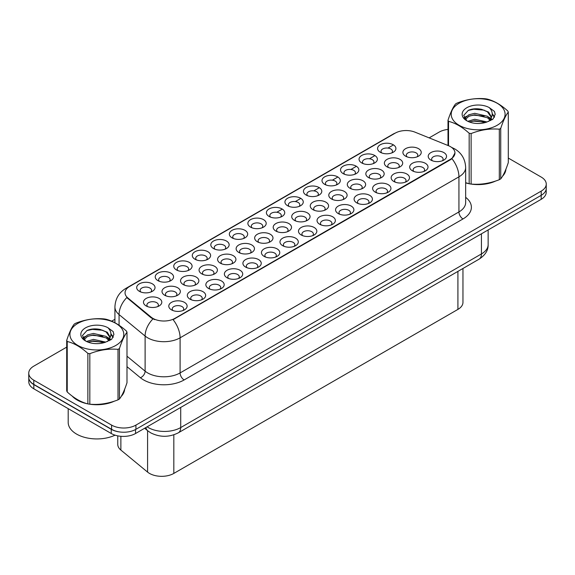 <?xml version="1.0" encoding="UTF-8"?>
<svg xmlns="http://www.w3.org/2000/svg" width="575" height="575" viewBox="0 0 575 575"><rect width="100%" height="100%" fill="white"/><g stroke="black" fill="none" stroke-linecap="round" stroke-linejoin="round"><path stroke-width="0.86" d="M213.49 248.529L213.49 248.529A9.171 5.297 180 0 1 213.49 241.04A9.171 5.297 180 0 1 226.464 241.04A9.171 5.297 180 0 1 226.464 248.529A9.171 5.297 180 0 1 213.49 248.529M224.962 249.234A5.728 3.306 0 0 0 225.709 247.595A5.728 3.306 0 0 0 224.034 245.252A5.728 3.306 0 0 0 217.781 244.533A5.728 3.306 0 0 0 214.245 247.595A5.728 3.306 0 0 0 215 249.234M194.961 259.224L194.961 259.224A9.171 5.297 180 0 1 194.961 251.742A9.171 5.297 180 0 1 207.934 251.742A9.171 5.297 180 0 1 207.934 259.224A9.171 5.297 180 0 1 194.961 259.224M206.425 259.929A5.728 3.306 0 0 0 207.18 258.29A5.728 3.306 0 0 0 205.498 255.954A5.728 3.306 0 0 0 199.252 255.235A5.728 3.306 0 0 0 195.716 258.29A5.728 3.306 0 0 0 196.47 259.929M176.432 269.927L176.432 269.927A9.171 5.297 180 0 1 176.432 262.437A9.171 5.297 180 0 1 189.405 262.437A9.171 5.297 180 0 1 189.405 269.927A9.171 5.297 180 0 1 176.432 269.927M187.896 270.631A5.728 3.306 0 0 0 188.65 268.992A5.728 3.306 0 0 0 186.968 266.649A5.728 3.306 0 0 0 180.722 265.93A5.728 3.306 0 0 0 177.186 268.992A5.728 3.306 0 0 0 177.941 270.631M232.027 237.834L232.027 237.834A9.171 5.297 180 0 1 232.027 230.345A9.171 5.297 180 0 1 244.993 230.345A9.171 5.297 180 0 1 244.993 237.834A9.171 5.297 180 0 1 232.027 237.834M243.491 238.532A5.728 3.306 0 0 0 244.238 236.893A5.728 3.306 0 0 0 242.564 234.557A5.728 3.306 0 0 0 236.318 233.838A5.728 3.306 0 0 0 232.774 236.893A5.728 3.306 0 0 0 233.529 238.532M250.556 227.132L250.556 227.132A9.171 5.297 180 0 1 250.556 219.643A9.171 5.297 180 0 1 263.522 219.643A9.171 5.297 180 0 1 263.522 227.132A9.171 5.297 180 0 1 250.556 227.132M262.02 227.837A5.728 3.306 0 0 0 262.768 226.198A5.728 3.306 0 0 0 261.093 223.855A5.728 3.306 0 0 0 254.847 223.143A5.728 3.306 0 0 0 251.304 226.198A5.728 3.306 0 0 0 252.058 227.837M157.902 280.622L157.902 280.622A9.171 5.297 180 0 1 157.902 273.139A9.171 5.297 180 0 1 170.876 273.139A9.171 5.297 180 0 1 170.876 280.622A9.171 5.297 180 0 1 157.902 280.622M169.366 281.326A5.728 3.306 0 0 0 170.121 279.687A5.728 3.306 0 0 0 168.439 277.351A5.728 3.306 0 0 0 162.193 276.632A5.728 3.306 0 0 0 158.657 279.687A5.728 3.306 0 0 0 159.404 281.326M269.086 216.437L269.086 216.437A9.171 5.297 180 0 1 269.086 208.948A9.171 5.297 180 0 1 282.052 208.948A9.171 5.297 180 0 1 282.052 216.437A9.171 5.297 180 0 1 269.086 216.437M280.55 217.134A5.728 3.306 0 0 0 281.297 215.496A5.728 3.306 0 0 0 279.623 213.16A5.728 3.306 0 0 0 273.377 212.441A5.728 3.306 0 0 0 269.833 215.496A5.728 3.306 0 0 0 270.588 217.134M287.615 205.735L287.615 205.735A9.171 5.297 180 0 1 287.615 198.246A9.171 5.297 180 0 1 300.581 198.246A9.171 5.297 180 0 1 300.581 205.735A9.171 5.297 180 0 1 287.615 205.735M299.079 206.439A5.728 3.306 0 0 0 299.827 204.801A5.728 3.306 0 0 0 298.152 202.458A5.728 3.306 0 0 0 291.906 201.746A5.728 3.306 0 0 0 288.37 204.801A5.728 3.306 0 0 0 289.117 206.439M306.144 195.04L306.144 195.04A9.171 5.297 180 0 1 306.144 187.551A9.171 5.297 180 0 1 319.111 187.551A9.171 5.297 180 0 1 319.111 195.04A9.171 5.297 180 0 1 306.144 195.04M317.608 195.737A5.728 3.306 0 0 0 318.363 194.106A5.728 3.306 0 0 0 316.681 191.763A5.728 3.306 0 0 0 310.435 191.044A5.728 3.306 0 0 0 306.899 194.106A5.728 3.306 0 0 0 307.647 195.737M324.674 184.338L324.674 184.338A9.171 5.297 180 0 1 324.674 176.856A9.171 5.297 180 0 1 337.64 176.856A9.171 5.297 180 0 1 337.64 184.338A9.171 5.297 180 0 1 324.674 184.338M336.138 185.042A5.728 3.306 0 0 0 336.893 183.403A5.728 3.306 0 0 0 335.211 181.067A5.728 3.306 0 0 0 328.965 180.349A5.728 3.306 0 0 0 325.428 183.403A5.728 3.306 0 0 0 326.176 185.042M343.203 173.643L343.203 173.643A9.171 5.297 180 0 1 343.203 166.153A9.171 5.297 180 0 1 356.169 166.153A9.171 5.297 180 0 1 356.177 173.643A9.171 5.297 180 0 1 343.203 173.643M354.667 174.347A5.728 3.306 0 0 0 355.422 172.708A5.728 3.306 0 0 0 353.74 170.365A5.728 3.306 0 0 0 347.494 169.647A5.728 3.306 0 0 0 343.958 172.708A5.728 3.306 0 0 0 344.705 174.347M361.732 162.941L361.732 162.941A9.171 5.297 180 0 1 361.732 155.458A9.171 5.297 180 0 1 374.706 155.458A9.171 5.297 180 0 1 374.706 162.941A9.171 5.297 180 0 1 361.732 162.941M373.197 163.645A5.728 3.306 0 0 0 373.951 162.006A5.728 3.306 0 0 0 372.269 159.67A5.728 3.306 0 0 0 366.023 158.952A5.728 3.306 0 0 0 362.487 162.006A5.728 3.306 0 0 0 363.235 163.645M380.262 152.246L380.262 152.246A9.171 5.297 180 0 1 380.262 144.756A9.171 5.297 180 0 1 393.235 144.756A9.171 5.297 180 0 1 393.235 152.246A9.171 5.297 180 0 1 380.262 152.246M391.726 152.95A5.728 3.306 0 0 0 392.481 151.311A5.728 3.306 0 0 0 390.799 148.968A5.728 3.306 0 0 0 384.553 148.249A5.728 3.306 0 0 0 381.017 151.311A5.728 3.306 0 0 0 381.771 152.95M139.373 291.324L139.373 291.324A9.171 5.297 180 0 1 139.373 283.834A9.171 5.297 180 0 1 152.346 283.834A9.171 5.297 180 0 1 152.346 291.324A9.171 5.297 180 0 1 139.373 291.324M150.837 292.021A5.728 3.306 0 0 0 151.592 290.389A5.728 3.306 0 0 0 149.91 288.046A5.728 3.306 0 0 0 143.664 287.327A5.728 3.306 0 0 0 140.127 290.389A5.728 3.306 0 0 0 140.875 292.021M201.746 273.844L201.746 273.844A9.171 5.297 180 0 1 201.746 266.354A9.171 5.297 180 0 1 214.719 266.354A9.171 5.297 180 0 1 214.719 273.844A9.171 5.297 180 0 1 201.746 273.844M213.21 274.548A5.728 3.306 0 0 0 213.965 272.909A5.728 3.306 0 0 0 212.283 270.566A5.728 3.306 0 0 0 206.037 269.848A5.728 3.306 0 0 0 202.501 272.909A5.728 3.306 0 0 0 203.255 274.548M257.341 241.752L257.341 241.752A9.171 5.297 180 0 1 257.341 234.262A9.171 5.297 180 0 1 270.308 234.262A9.171 5.297 180 0 1 270.308 241.752A9.171 5.297 180 0 1 257.341 241.752M268.805 242.449A5.728 3.306 0 0 0 269.553 240.81A5.728 3.306 0 0 0 267.878 238.474A5.728 3.306 0 0 0 261.632 237.755A5.728 3.306 0 0 0 258.089 240.81A5.728 3.306 0 0 0 258.843 242.449M220.275 263.142L220.275 263.142A9.171 5.297 180 0 1 220.275 255.659A9.171 5.297 180 0 1 233.249 255.659A9.171 5.297 180 0 1 233.249 263.142A9.171 5.297 180 0 1 220.275 263.142M231.747 263.846A5.728 3.306 0 0 0 232.494 262.207A5.728 3.306 0 0 0 230.812 259.871A5.728 3.306 0 0 0 224.566 259.152A5.728 3.306 0 0 0 221.03 262.207A5.728 3.306 0 0 0 221.785 263.846M275.871 231.049L275.871 231.049A9.171 5.297 180 0 1 275.871 223.56A9.171 5.297 180 0 1 288.837 223.56A9.171 5.297 180 0 1 288.837 231.049A9.171 5.297 180 0 1 275.871 231.049M287.335 231.754A5.728 3.306 0 0 0 288.082 230.115A5.728 3.306 0 0 0 286.408 227.772A5.728 3.306 0 0 0 280.162 227.06A5.728 3.306 0 0 0 276.618 230.115A5.728 3.306 0 0 0 277.373 231.754M183.217 284.539L183.217 284.539A9.171 5.297 180 0 1 183.217 277.057A9.171 5.297 180 0 1 196.19 277.057A9.171 5.297 180 0 1 196.19 284.539A9.171 5.297 180 0 1 183.217 284.539M194.681 285.243A5.728 3.306 0 0 0 195.435 283.604A5.728 3.306 0 0 0 193.753 281.268A5.728 3.306 0 0 0 187.507 280.55A5.728 3.306 0 0 0 183.971 283.604A5.728 3.306 0 0 0 184.719 285.243M164.687 295.241L164.687 295.241A9.171 5.297 180 0 1 164.687 287.752A9.171 5.297 180 0 1 177.661 287.752A9.171 5.297 180 0 1 177.661 295.241A9.171 5.297 180 0 1 164.687 295.241M176.151 295.938A5.728 3.306 0 0 0 176.906 294.307A5.728 3.306 0 0 0 175.224 291.963A5.728 3.306 0 0 0 168.978 291.245A5.728 3.306 0 0 0 165.442 294.307A5.728 3.306 0 0 0 166.189 295.938M238.805 252.447L238.805 252.447A9.171 5.297 180 0 1 238.805 244.957A9.171 5.297 180 0 1 251.778 244.957A9.171 5.297 180 0 1 251.778 252.447A9.171 5.297 180 0 1 238.805 252.447M250.276 253.151A5.728 3.306 0 0 0 251.023 251.512A5.728 3.306 0 0 0 249.349 249.169A5.728 3.306 0 0 0 243.103 248.45A5.728 3.306 0 0 0 239.559 251.512A5.728 3.306 0 0 0 240.314 253.151M294.4 220.354L294.4 220.354A9.171 5.297 180 0 1 294.4 212.865A9.171 5.297 180 0 1 307.366 212.865A9.171 5.297 180 0 1 307.366 220.354A9.171 5.297 180 0 1 294.4 220.354M305.864 221.052A5.728 3.306 0 0 0 306.612 219.413A5.728 3.306 0 0 0 304.937 217.077A5.728 3.306 0 0 0 298.691 216.358A5.728 3.306 0 0 0 295.147 219.413A5.728 3.306 0 0 0 295.902 221.052M312.929 209.652L312.929 209.652A9.171 5.297 180 0 1 312.929 202.163A9.171 5.297 180 0 1 325.896 202.163A9.171 5.297 180 0 1 325.896 209.652A9.171 5.297 180 0 1 312.929 209.652M324.393 210.357A5.728 3.306 0 0 0 325.141 208.718A5.728 3.306 0 0 0 323.466 206.375A5.728 3.306 0 0 0 317.22 205.663A5.728 3.306 0 0 0 313.684 208.718A5.728 3.306 0 0 0 314.432 210.357M331.459 198.957L331.459 198.957A9.171 5.297 180 0 1 331.459 191.468A9.171 5.297 180 0 1 344.425 191.468A9.171 5.297 180 0 1 344.425 198.957A9.171 5.297 180 0 1 331.459 198.957M342.923 199.654A5.728 3.306 0 0 0 343.678 198.023A5.728 3.306 0 0 0 341.996 195.68A5.728 3.306 0 0 0 335.75 194.961A5.728 3.306 0 0 0 332.213 198.023A5.728 3.306 0 0 0 332.961 199.654M349.988 188.255L349.988 188.255A9.171 5.297 180 0 1 349.988 180.773A9.171 5.297 180 0 1 362.954 180.773A9.171 5.297 180 0 1 362.954 188.255A9.171 5.297 180 0 1 349.988 188.255M361.452 188.959A5.728 3.306 0 0 0 362.207 187.321A5.728 3.306 0 0 0 360.525 184.985A5.728 3.306 0 0 0 354.279 184.266A5.728 3.306 0 0 0 350.743 187.321A5.728 3.306 0 0 0 351.49 188.959M368.518 177.56L368.518 177.56A9.171 5.297 180 0 1 368.518 170.071A9.171 5.297 180 0 1 381.491 170.071A9.171 5.297 180 0 1 381.491 177.56A9.171 5.297 180 0 1 368.518 177.56M379.982 178.264A5.728 3.306 0 0 0 380.736 176.626A5.728 3.306 0 0 0 379.054 174.282A5.728 3.306 0 0 0 372.808 173.564A5.728 3.306 0 0 0 369.272 176.626A5.728 3.306 0 0 0 370.02 178.264M387.047 166.858L387.047 166.858A9.171 5.297 180 0 1 387.047 159.376A9.171 5.297 180 0 1 400.02 159.376A9.171 5.297 180 0 1 400.02 166.858A9.171 5.297 180 0 1 387.047 166.858M398.511 167.562A5.728 3.306 0 0 0 399.266 165.923A5.728 3.306 0 0 0 397.584 163.588A5.728 3.306 0 0 0 391.338 162.869A5.728 3.306 0 0 0 387.802 165.923A5.728 3.306 0 0 0 388.549 167.562M405.576 156.163L405.576 156.163A9.171 5.297 180 0 1 405.576 148.673A9.171 5.297 180 0 1 418.55 148.673A9.171 5.297 180 0 1 418.55 156.163A9.171 5.297 180 0 1 405.576 156.163M417.04 156.867A5.728 3.306 0 0 0 417.795 155.228A5.728 3.306 0 0 0 416.113 152.885A5.728 3.306 0 0 0 409.867 152.167A5.728 3.306 0 0 0 406.331 155.228A5.728 3.306 0 0 0 407.086 156.867M146.158 305.936L146.158 305.936A9.171 5.297 180 0 1 146.158 298.447A9.171 5.297 180 0 1 159.124 298.447A9.171 5.297 180 0 1 159.124 305.936A9.171 5.297 180 0 1 146.158 305.936M157.622 306.64A5.728 3.306 0 0 0 158.377 305.002A5.728 3.306 0 0 0 156.695 302.658A5.728 3.306 0 0 0 150.449 301.947A5.728 3.306 0 0 0 146.912 305.002A5.728 3.306 0 0 0 147.66 306.64M190.002 299.158L190.002 299.158A9.171 5.297 180 0 1 190.002 291.669A9.171 5.297 180 0 1 202.975 291.669A9.171 5.297 180 0 1 202.975 299.158A9.171 5.297 180 0 1 190.002 299.158M201.466 299.855A5.728 3.306 0 0 0 202.22 298.224A5.728 3.306 0 0 0 200.538 295.881A5.728 3.306 0 0 0 194.292 295.162A5.728 3.306 0 0 0 190.756 298.224A5.728 3.306 0 0 0 191.504 299.855M208.531 288.456L208.531 288.456A9.171 5.297 180 0 1 208.531 280.974A9.171 5.297 180 0 1 221.504 280.974A9.171 5.297 180 0 1 221.504 288.456A9.171 5.297 180 0 1 208.531 288.456M219.995 289.16A5.728 3.306 0 0 0 220.75 287.522A5.728 3.306 0 0 0 219.068 285.186A5.728 3.306 0 0 0 212.822 284.467A5.728 3.306 0 0 0 209.286 287.522A5.728 3.306 0 0 0 210.04 289.16M227.06 277.761L227.06 277.761A9.171 5.297 180 0 1 227.06 270.272A9.171 5.297 180 0 1 240.034 270.272A9.171 5.297 180 0 1 240.034 277.761A9.171 5.297 180 0 1 227.06 277.761M238.524 278.465A5.728 3.306 0 0 0 239.279 276.827A5.728 3.306 0 0 0 237.597 274.483A5.728 3.306 0 0 0 231.351 273.765A5.728 3.306 0 0 0 227.815 276.827A5.728 3.306 0 0 0 228.57 278.465M245.59 267.059L245.59 267.059A9.171 5.297 180 0 1 245.59 259.577A9.171 5.297 180 0 1 258.563 259.577A9.171 5.297 180 0 1 258.563 267.059A9.171 5.297 180 0 1 245.59 267.059M257.061 267.763A5.728 3.306 0 0 0 257.808 266.124A5.728 3.306 0 0 0 256.134 263.788A5.728 3.306 0 0 0 249.881 263.07A5.728 3.306 0 0 0 246.344 266.124A5.728 3.306 0 0 0 247.099 267.763M264.126 256.364A9.171 5.297 180 0 1 264.119 256.364A9.171 5.297 180 0 1 264.126 248.874A9.171 5.297 180 0 1 277.092 248.874A9.171 5.297 180 0 1 277.092 256.364A9.171 5.297 180 0 1 264.126 256.364M275.59 257.068A5.728 3.306 0 0 0 276.338 255.429A5.728 3.306 0 0 0 274.663 253.086A5.728 3.306 0 0 0 268.417 252.368A5.728 3.306 0 0 0 264.874 255.429A5.728 3.306 0 0 0 265.628 257.068M282.656 245.669L282.656 245.669A9.171 5.297 180 0 1 282.656 238.179A9.171 5.297 180 0 1 295.622 238.179A9.171 5.297 180 0 1 295.622 245.669A9.171 5.297 180 0 1 282.656 245.669M294.12 246.366A5.728 3.306 0 0 0 294.867 244.727A5.728 3.306 0 0 0 293.192 242.391A5.728 3.306 0 0 0 286.947 241.673A5.728 3.306 0 0 0 283.403 244.727A5.728 3.306 0 0 0 284.158 246.366M301.185 234.967L301.185 234.967A9.171 5.297 180 0 1 301.185 227.477A9.171 5.297 180 0 1 314.151 227.477A9.171 5.297 180 0 1 314.151 234.967A9.171 5.297 180 0 1 301.185 234.967M312.649 235.671A5.728 3.306 0 0 0 313.397 234.032A5.728 3.306 0 0 0 311.722 231.689A5.728 3.306 0 0 0 305.476 230.978A5.728 3.306 0 0 0 301.933 234.032A5.728 3.306 0 0 0 302.687 235.671M319.714 224.272L319.714 224.272A9.171 5.297 180 0 1 319.714 216.782A9.171 5.297 180 0 1 332.681 216.782A9.171 5.297 180 0 1 332.681 224.272A9.171 5.297 180 0 1 319.714 224.272M331.178 224.969A5.728 3.306 0 0 0 331.926 223.33A5.728 3.306 0 0 0 330.251 220.994A5.728 3.306 0 0 0 324.005 220.275A5.728 3.306 0 0 0 320.469 223.33A5.728 3.306 0 0 0 321.217 224.969M338.244 213.569L338.244 213.569A9.171 5.297 180 0 1 338.244 206.08A9.171 5.297 180 0 1 351.21 206.08A9.171 5.297 180 0 1 351.21 213.569A9.171 5.297 180 0 1 338.244 213.569M349.708 214.274A5.728 3.306 0 0 0 350.463 212.635A5.728 3.306 0 0 0 348.781 210.292A5.728 3.306 0 0 0 342.535 209.58A5.728 3.306 0 0 0 338.998 212.635A5.728 3.306 0 0 0 339.746 214.274M356.773 202.874L356.773 202.874A9.171 5.297 180 0 1 356.773 195.385A9.171 5.297 180 0 1 369.739 195.385A9.171 5.297 180 0 1 369.739 202.874A9.171 5.297 180 0 1 356.773 202.874M368.237 203.572A5.728 3.306 0 0 0 368.992 201.94A5.728 3.306 0 0 0 367.31 199.597A5.728 3.306 0 0 0 361.064 198.878A5.728 3.306 0 0 0 357.528 201.94A5.728 3.306 0 0 0 358.275 203.572M375.302 192.172L375.302 192.172A9.171 5.297 180 0 1 375.302 184.69A9.171 5.297 180 0 1 388.269 184.69A9.171 5.297 180 0 1 388.269 192.172A9.171 5.297 180 0 1 375.302 192.172M386.767 192.877A5.728 3.306 0 0 0 387.521 191.238A5.728 3.306 0 0 0 385.839 188.902A5.728 3.306 0 0 0 379.593 188.183A5.728 3.306 0 0 0 376.057 191.238A5.728 3.306 0 0 0 376.805 192.877M393.832 181.477L393.832 181.477A9.171 5.297 180 0 1 393.832 173.988A9.171 5.297 180 0 1 406.805 173.988A9.171 5.297 180 0 1 406.805 181.477A9.171 5.297 180 0 1 393.832 181.477M405.296 182.182A5.728 3.306 0 0 0 406.051 180.543A5.728 3.306 0 0 0 404.369 178.2A5.728 3.306 0 0 0 398.123 177.481A5.728 3.306 0 0 0 394.587 180.543A5.728 3.306 0 0 0 395.334 182.182M412.361 170.775L412.361 170.775A9.171 5.297 180 0 1 412.361 163.293A9.171 5.297 180 0 1 425.335 163.293A9.171 5.297 180 0 1 425.335 170.775A9.171 5.297 180 0 1 412.361 170.775M423.825 171.479A5.728 3.306 0 0 0 424.58 169.841A5.728 3.306 0 0 0 422.898 167.505A5.728 3.306 0 0 0 416.652 166.786A5.728 3.306 0 0 0 413.116 169.841A5.728 3.306 0 0 0 413.871 171.479M430.891 160.08L430.891 160.08A9.171 5.297 180 0 1 430.891 152.591A9.171 5.297 180 0 1 443.864 152.591A9.171 5.297 180 0 1 443.864 160.08A9.171 5.297 180 0 1 430.891 160.08M442.355 160.784A5.728 3.306 0 0 0 443.109 159.146A5.728 3.306 0 0 0 441.427 156.803A5.728 3.306 0 0 0 435.182 156.084A5.728 3.306 0 0 0 431.645 159.146A5.728 3.306 0 0 0 432.4 160.784M171.472 309.853L171.472 309.853A9.171 5.297 180 0 1 171.472 302.364A9.171 5.297 180 0 1 184.438 302.364A9.171 5.297 180 0 1 184.446 309.853A9.171 5.297 180 0 1 171.472 309.853M182.936 310.558A5.728 3.306 0 0 0 183.691 308.919A5.728 3.306 0 0 0 182.009 306.576A5.728 3.306 0 0 0 175.763 305.864A5.728 3.306 0 0 0 172.227 308.919A5.728 3.306 0 0 0 172.974 310.558M448.363 145.647A15.475 8.934 180 0 1 450.426 146.647A15.475 8.934 180 0 1 454.962 152.964A15.475 8.934 180 0 1 450.426 159.282L174.829 318.399A15.475 8.934 180 0 1 151.211 317.206L127.844 297.936A15.475 8.934 180 0 1 125.041 292.812A15.475 8.934 180 0 1 129.576 286.494L395.169 133.156A15.475 8.934 180 0 1 414.992 132.157L448.363 145.647M462.954 268.482L462.954 302.378A17.193 9.926 180 0 1 457.916 309.4L173.822 473.419A17.193 9.926 180 0 1 147.581 472.097L120.872 450.074A17.193 9.926 180 0 1 117.76 444.382L117.76 435.864M72.155 396.06A27.801 16.05 0 0 0 77.194 400.042A27.801 16.05 0 0 0 87.551 403.815M454.962 152.964L451.928 158.657L450.426 159.742L173.089 319.643A20.06 11.579 60 0 1 180.097 337.82A22.928 13.239 180 0 1 147.674 337.82A22.928 13.239 180 0 1 145.108 336.052L119.068 314.582A22.928 13.239 180 0 1 114.921 306.993L114.921 322.748M66.707 347.127L33.788 366.138A17.193 9.926 0 0 0 28.75 373.153L28.75 377.365A17.193 9.926 0 0 0 33.788 384.387L111.6 429.317A17.193 9.926 0 0 0 135.923 429.317L541.212 195.32A17.193 9.926 0 0 0 546.25 188.298L546.25 184.086A17.193 9.926 0 0 0 541.212 177.071L508.293 158.06M154.682 319.643L151.211 317.889L126.802 297.562A20.06 13.419 129.5 0 0 119.068 314.582L119.068 325.256M465.657 182.886A27.801 16.05 0 0 0 468.848 183.677M470.17 183.928A27.801 16.05 0 0 0 495.664 181.017M502.493 176.302A27.801 16.05 0 0 0 505.928 169.165M88.873 404.067A27.801 16.05 0 0 0 114.36 401.156M121.196 396.441A27.801 16.05 0 0 0 124.631 389.304M28.75 373.153A17.193 9.926 0 0 0 33.788 380.176L111.6 425.105A17.193 9.926 0 0 0 135.923 425.105L541.212 191.108A17.193 9.926 0 0 0 546.25 184.086M448.004 129.411A17.193 9.926 0 0 0 439.077 132.142L429.144 137.878M114.921 319.29L111.658 321.181M97.994 329.065L97.527 329.338M82.858 337.805L85.287 336.411M124.459 390.562A27.801 16.05 0 0 0 124.365 390.137M505.756 170.423A27.801 16.05 0 0 0 505.662 169.999M28.793 378.048L28.793 381.793A17.193 9.926 0 0 0 33.824 388.808L111.241 433.5A17.193 9.926 0 0 0 135.556 433.5L541.176 199.324A17.193 9.926 0 0 0 546.207 192.302L546.207 188.981M28.879 378.566A17.193 9.926 0 0 0 33.824 384.596L111.241 429.288A17.193 9.926 0 0 0 121.677 432.148M465.657 182.699A27.514 15.884 0 0 0 466.037 182.814M473.448 184.201A27.514 15.884 0 0 0 493.832 181.607M503.118 175.224A27.514 15.884 0 0 0 505.518 170.178M459.102 103.263A26.939 15.554 -0 0 0 459.102 125.264A26.939 15.554 -0 0 0 497.195 125.264A26.939 15.554 -0 0 0 497.195 103.263A26.939 15.554 -0 0 0 459.102 103.263M465.657 182.678L469.164 183.763A30.949 17.868 -0 0 0 471.126 184.065C480.477 184.884 489.871 183.425 499.308 179.702A30.949 17.868 -0 0 0 500.034 179.292A30.949 17.868 -0 0 0 500.739 178.875C503.247 175.742 505.763 170.315 508.293 162.603L508.293 112.096A30.949 17.868 -0 0 0 507.768 110.968C500.875 104.722 493.997 100.747 487.133 99.058A30.949 17.868 -0 0 0 485.178 98.749C475.741 97.944 466.347 99.396 456.996 103.112A30.949 17.868 -0 0 0 456.262 103.522A30.949 17.868 -0 0 0 455.558 103.938C453.028 107.122 450.512 112.542 448.004 120.211A30.949 17.868 -0 0 0 448.529 121.347L448.529 145.719M469.164 183.763L469.164 133.256C462.271 127.01 455.393 123.036 448.529 121.347M469.164 133.256A30.949 17.868 -0 0 0 471.126 133.558L471.126 184.065M499.308 179.702L499.308 129.195C489.95 128.383 480.556 129.835 471.126 133.558M499.308 129.195A30.949 17.868 -0 0 0 500.034 128.793A30.949 17.868 -0 0 0 500.739 128.369L500.739 178.875M487.068 121.965L474.756 119.248L467.777 121.311M485.35 122.525L474.756 120.728L469.344 121.986M490.432 119.363L487.413 116.251L474.756 113.304L468.884 114.763L465.491 117.659L465.053 119.233M489.95 120.103L487.413 117.738L474.756 114.784L468.884 116.251L465.319 119.521M488.793 121.39L490.806 118.601L491.251 116.639L488.613 112.089L481.426 109.315C476.524 108.316 472.161 108.661 468.345 110.357L463.73 115.388L466.828 120.772A16.014 9.243 -0 0 0 486.845 122.029L493.091 118.996L495.19 114.267L494.471 111.435L489.224 107.583A16.014 9.243 -0 0 0 466.828 107.726A16.014 9.243 -0 0 0 466.828 120.8M490.561 120.613L491.251 117.817M491.215 117.228L487.413 111.794L481.771 109.379M489.224 107.583C492.559 110.975 493.091 114.648 490.806 118.594M448.004 145.504L448.004 120.211M508.293 112.096C505.784 115.237 503.269 120.657 500.739 128.369M484.172 122.029L473.743 121.131L469.588 121.886M491.798 119.916L491.064 119.327M490.619 119.011L489.878 118.522M484.172 116.085L473.743 115.187L469.588 115.949M465.57 117.516L464.348 118.27M494.399 117.228L492.207 114.339M484.215 110.148L473.743 109.243L468.158 110.443M495.19 114.411L494.471 111.435M492.272 119.607L491.194 118.687M490.878 118.443L488.312 116.912M466.584 116.265L464.075 117.724M494.579 116.876L492.2 113.591M73.312 396.915A27.514 15.884 0 0 0 77.395 399.927A27.514 15.884 0 0 0 84.733 402.953M92.151 404.34A27.514 15.884 0 0 0 112.528 401.745M121.821 395.363A27.514 15.884 0 0 0 124.222 390.317M68.195 408.652L68.195 422.388A28.657 16.546 0 0 0 76.583 434.089A28.657 16.546 0 0 0 115.058 435.167M77.805 323.409A26.939 15.554 -0 0 0 77.805 345.402A26.939 15.554 -0 0 0 115.898 345.402A26.939 15.554 -0 0 0 115.898 323.409A26.939 15.554 -0 0 0 77.805 323.409M74.966 323.66A30.949 17.868 -0 0 0 74.261 324.084C71.731 327.261 69.216 332.688 66.707 340.357A30.949 17.868 -0 0 0 67.232 341.485L67.232 391.992C74.089 398.216 80.967 402.184 87.867 403.902A30.949 17.868 -0 0 0 89.822 404.203C99.18 405.023 108.574 403.571 118.004 399.848A30.949 17.868 -0 0 0 118.737 399.438A30.949 17.868 -0 0 0 119.442 399.014C121.95 395.88 124.466 390.454 126.996 382.742L126.996 332.242A30.949 17.868 -0 0 0 126.471 331.107C119.571 324.861 112.693 320.893 105.836 319.197A30.949 17.868 -0 0 0 103.874 318.895C94.444 318.09 85.05 319.542 75.692 323.251A30.949 17.868 -0 0 0 74.966 323.66M87.867 403.902L87.867 353.395C80.967 347.149 74.089 343.182 67.232 341.485M87.867 353.395A30.949 17.868 -0 0 0 89.822 353.697L89.822 404.203M118.004 399.848L118.004 349.341C108.653 348.522 99.259 349.974 89.822 353.697M118.004 349.341A30.949 17.868 -0 0 0 118.737 348.932A30.949 17.868 -0 0 0 119.442 348.515L119.442 399.014M66.707 340.357L66.707 390.856A30.949 17.868 -0 0 0 67.232 391.992M105.764 342.111L93.459 339.387L86.48 341.449M104.046 342.664L93.459 340.874L88.047 342.132M109.128 339.509L106.116 336.389L93.459 333.442L87.587 334.909L84.194 337.798L83.749 339.372M108.646 340.249L106.116 337.877L93.459 334.93L87.587 336.389L84.015 339.667M107.496 341.528L109.509 338.747L109.954 336.785L107.317 332.235L100.129 329.461C95.227 328.462 90.864 328.807 87.041 330.496L82.433 335.527L85.531 340.91M109.264 340.752L109.954 337.963M109.911 337.367L106.116 331.933L100.467 329.525M85.524 327.865A16.014 9.243 -0 0 0 85.524 340.946A16.014 9.243 -0 0 0 105.548 342.168L111.787 339.142L113.893 334.406L113.174 331.581L107.927 327.728A16.014 9.243 -0 0 0 85.524 327.865M107.927 327.728C111.263 331.121 111.787 334.787 109.509 338.74M126.996 332.242C124.487 335.376 121.972 340.803 119.442 348.515M102.875 342.168L92.438 341.277L88.284 342.032M110.493 340.062L109.767 339.473M109.322 339.149L108.574 338.661M102.875 336.224L92.438 335.333L88.284 336.088M84.273 337.654L83.052 338.409M113.103 337.367L110.903 334.485M102.918 330.294L92.438 329.389L86.854 330.582M113.893 334.549L113.174 331.581M110.975 339.746L109.897 338.826M109.573 338.589L107.007 337.051M113.282 337.015L110.903 333.737M174.829 318.399L174.829 318.859M151.211 317.206L151.211 317.889M127.844 297.936L127.844 298.619M450.426 159.282L450.426 159.742M457.916 271.386L457.916 309.4M120.872 436.303L120.872 450.074M147.581 430.646L147.581 472.097M173.822 434.815L173.822 473.419M465.657 197.326A28.657 16.546 180 0 1 462.99 218.953L184.151 379.938A5.728 3.306 60 0 1 180.097 372.923L458.936 211.931A22.928 13.239 0 0 0 465.657 202.572L465.657 167.476A22.928 13.239 180 0 1 458.936 176.834A20.06 11.579 -120 0 0 451.928 158.657M184.151 379.938A28.657 16.546 180 0 1 143.621 379.938A28.657 16.546 180 0 1 140.408 377.732L126.996 366.67M152.921 318.945A20.06 13.419 129.5 0 0 145.108 336.052L145.108 371.155A22.928 13.239 0 0 0 147.674 372.923A22.928 13.239 0 0 0 180.097 372.923L180.097 337.82L458.936 176.834L458.936 211.931A5.728 3.306 60 0 0 462.99 218.953M465.657 167.476C465.268 159.232 461.646 153.051 454.782 148.932L451.893 147.523A20.06 9.394 112 0 0 451.619 147.423M127.866 287.665A20.06 11.579 -120 0 0 125.788 288.449C118.932 292.567 115.309 298.748 114.921 306.993M125.788 288.449L393.487 133.896A20.06 11.579 60 0 1 395.003 133.256M269.33 216.574L269.833 216.279M276.791 212.268L281.808 209.372M287.859 205.872L288.37 205.584M295.32 201.566L300.337 198.67M306.389 195.177L306.899 194.882M313.849 190.871L318.866 187.975M324.918 184.482L325.428 184.187M332.379 180.169L337.403 177.272M343.455 173.779L343.958 173.492M350.908 169.474L355.932 166.577M361.984 163.084L362.487 162.79M369.445 158.772L374.462 155.875M380.513 152.382L381.017 152.095M387.974 148.077L392.977 145.188M135.923 425.105L135.923 429.317M111.6 425.105L111.6 429.317M541.212 191.108L541.212 195.32M33.788 380.176L33.788 384.387M126.996 356.22L145.108 371.155A5.728 3.831 -50.5 0 1 140.408 377.732M147.114 426.83A22.928 13.239 0 0 0 148.285 427.563A22.928 13.239 0 0 0 180.708 427.563L481.433 253.934A22.928 13.239 0 0 0 488.146 244.576C488.319 250.269 485.286 255.135 479.061 259.181L178.329 432.81A11.464 6.62 60 0 0 180.708 427.563L180.708 407.438M481.433 233.809L481.433 253.934A11.464 6.62 60 0 1 479.061 259.181M145.892 427.534A11.464 7.669 129.5 0 0 147.811 430.84L144.663 428.246M541.176 199.324L541.176 195.342M135.556 433.5L135.556 429.518M111.241 433.5L111.241 429.288M33.824 388.808L33.824 384.596M393.487 133.896L397.16 132.185M178.329 432.81C169.107 437.446 159.879 437.446 150.657 432.81L147.811 430.84M488.146 244.576L488.146 229.935M505.662 170.847L505.662 169.826M124.365 390.993L124.365 389.965"/></g></svg>
